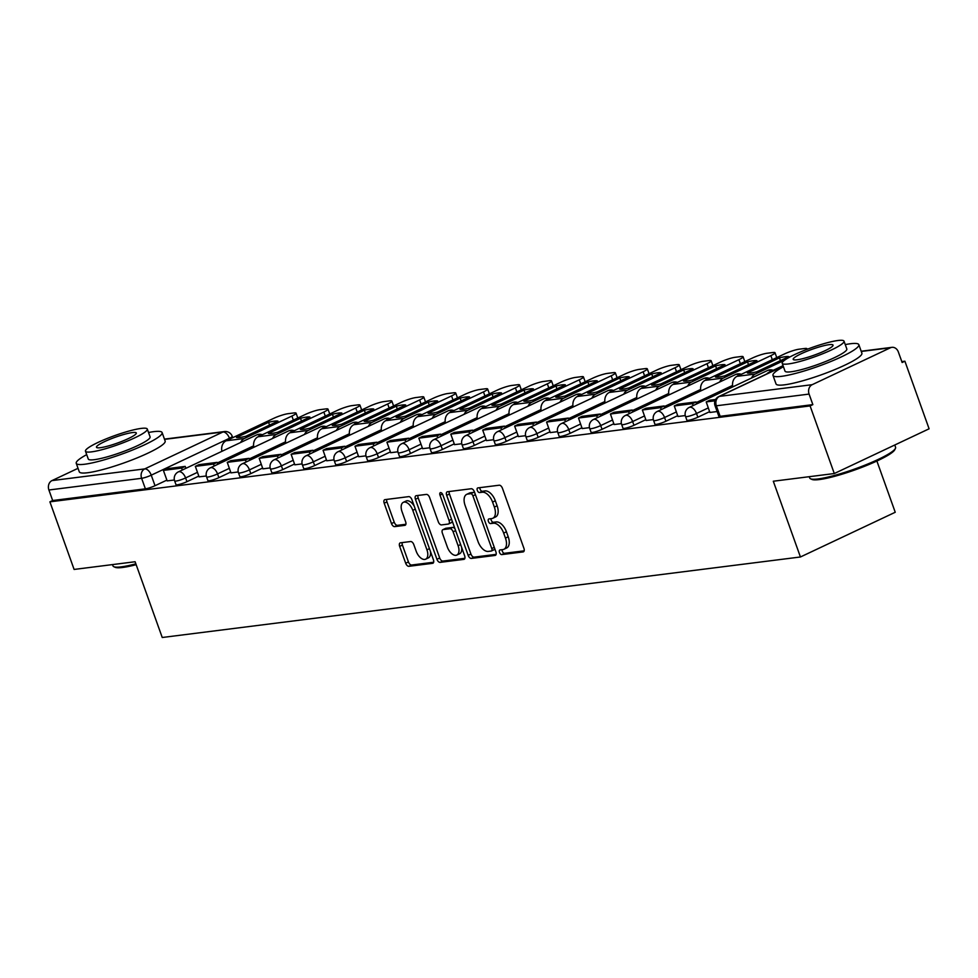 <?xml version="1.0" encoding="UTF-8"?>
<svg xmlns="http://www.w3.org/2000/svg" width="978" height="978" viewBox="0 0 978 978"><rect width="100%" height="100%" fill="white"/><g stroke="black" fill="none" stroke-linecap="round" stroke-linejoin="round"><path stroke-width="1.47" d="M499.514 552.436A2.506 1.369 -115.3 0 0 501.763 554.599L523.108 551.91A3.582 1.956 -115.3 0 0 523.438 551.812A3.582 1.956 -115.3 0 0 523.927 548.316L502.435 488.291A3.582 1.956 -115.3 0 0 499.232 485.21L477.875 487.9A2.506 1.369 -115.3 0 0 477.643 487.973A2.506 1.369 -115.3 0 0 477.313 490.418A2.506 1.369 -115.3 0 0 479.55 492.57L482.313 492.227A11.455 6.259 -115.3 0 1 492.557 502.081L494.355 507.081A11.455 6.259 -115.3 0 1 492.814 518.267A11.455 6.259 -115.3 0 1 491.751 518.572L488.988 518.915A2.506 1.369 -115.3 0 0 488.755 518.988A2.506 1.369 -115.3 0 0 488.413 521.433A2.506 1.369 -115.3 0 0 490.65 523.585L493.413 523.242A11.455 6.259 -115.3 0 1 503.67 533.096L505.455 538.096A11.455 6.259 -115.3 0 1 503.914 549.269A11.455 6.259 -115.3 0 1 502.851 549.587L500.088 549.929A2.506 1.369 -115.3 0 0 499.856 550.003A2.506 1.369 -115.3 0 0 499.514 552.436M502.069 549.685A2.506 1.369 -115.3 0 0 502.276 551.14A2.506 1.369 -115.3 0 0 504.526 553.291L524.159 550.822M479.856 487.655A2.506 1.369 -115.3 0 0 480.076 489.11A2.506 1.369 -115.3 0 0 482.313 491.274L485.076 490.919L482.313 492.227M490.956 518.67A2.506 1.369 -115.3 0 0 491.176 520.125A2.506 1.369 -115.3 0 0 493.413 522.276L496.176 521.934L493.413 523.242M400.467 542.802A3.582 1.956 -115.3 0 0 400.136 542.9A3.582 1.956 -115.3 0 0 399.66 546.396L405.687 563.23A3.582 1.956 -115.3 0 0 408.89 566.311L432.594 563.328A3.582 1.956 -115.3 0 0 432.936 563.23A3.582 1.956 -115.3 0 0 433.413 559.734L411.921 499.709A3.582 1.956 -115.3 0 0 408.718 496.628L385.014 499.624A3.582 1.956 -115.3 0 0 384.672 499.721A3.582 1.956 -115.3 0 0 384.195 503.205L391.481 523.548A3.582 1.956 -115.3 0 0 394.684 526.629L404.831 525.357A3.582 1.956 -115.3 0 0 405.161 525.259A3.582 1.956 -115.3 0 0 405.638 521.763L402.031 511.677A9.584 5.232 -115.3 0 1 403.315 502.337A9.584 5.232 -115.3 0 1 412.777 510.32L426.934 549.832A9.584 5.232 -115.3 0 1 425.638 559.184A9.584 5.232 -115.3 0 1 416.176 551.189L413.816 544.612A3.582 1.956 -115.3 0 0 410.613 541.531L400.467 542.802M812.18 384.684L890.396 347.789A7.298 6.015 82.8 0 1 891.924 347.337A7.298 6.015 82.8 0 1 898.354 351.97L902.132 362.508L904.894 361.2L929.1 428.804L834.295 473.535L773.305 481.225L800.432 556.983L162.238 637.497L135.111 561.739L74.108 569.44L49.902 501.836L810.09 405.919L812.852 404.623L809.087 394.085L716.361 405.784A7.298 1.076 160.3 0 1 715.028 405.638L718.793 416.176A7.298 1.076 160.3 0 0 720.138 416.322L716.361 405.784A7.298 6.015 82.8 0 1 719.453 396.383L812.18 384.684A7.298 6.015 82.8 0 0 809.087 394.085M834.295 473.535L810.09 405.919M468.169 555.345A3.582 1.956 -115.3 0 0 471.372 558.426L495.076 555.443A3.582 1.956 -115.3 0 0 495.418 555.345A3.582 1.956 -115.3 0 0 495.895 551.849L474.403 491.824A3.582 1.956 -115.3 0 0 471.2 488.743L447.496 491.738A3.582 1.956 -115.3 0 0 447.154 491.836A3.582 1.956 -115.3 0 0 446.677 495.333L468.169 555.345L470.931 554.049A3.582 1.956 -115.3 0 0 474.134 557.13L496.139 554.355M463.841 559.379L440.137 562.374A3.582 1.956 -115.3 0 1 436.934 559.294L415.442 499.269A3.582 1.956 -115.3 0 1 415.919 495.773A3.582 1.956 -115.3 0 1 416.249 495.675L426.396 494.403A3.582 1.956 -115.3 0 1 429.599 497.484L438.315 521.824A3.582 1.956 -115.3 0 0 441.518 524.905L448.254 524.061A3.582 1.956 -115.3 0 0 448.584 523.963A3.582 1.956 -115.3 0 0 449.061 520.467L439.99 495.125A2.506 1.369 -115.3 0 1 440.332 492.68A2.506 1.369 -115.3 0 1 442.802 494.77L464.648 555.797A3.582 1.956 -115.3 0 1 464.171 559.282A3.582 1.956 -115.3 0 1 463.841 559.379L464.452 559.086M166.883 480.112L155.013 485.711L151.248 475.174A7.298 1.076 160.3 0 1 141.614 478.303L48.9 490.002A7.298 6.015 -97.2 0 1 51.993 480.589L78.032 468.315M904.894 361.2L901.802 361.591M876.887 461.029L895.237 512.264L800.432 556.983M49.902 501.836L52.665 500.528L48.9 490.002M715.603 399.489L709.808 400.21L706.214 401.909L709.881 412.459L717.131 411.542M696.788 403.865L696.091 401.946L677.876 404.244L674.282 405.943L677.95 416.481L685.272 415.564M646.116 420.467L653.341 419.586M632.925 411.921L632.24 410.002L614.013 412.3L610.431 414L614.098 424.538L621.409 423.621M600.993 415.956L600.309 414.024L582.093 416.322L578.499 418.022L582.167 428.572L589.477 427.643M569.062 419.978L568.377 418.058L550.162 420.357L546.568 422.056L550.235 432.594L557.546 431.677M518.389 436.579L525.614 435.699M486.469 440.613L493.682 439.733M454.538 444.635L461.75 443.755M422.606 448.67L429.831 447.79M390.674 452.692L397.899 451.812M377.484 444.146L376.799 442.227L358.571 444.525L354.99 446.225L358.657 456.763L365.968 455.846M345.552 448.181L344.867 446.261L326.652 448.56L323.058 450.247L326.725 460.797L334.036 459.868M313.62 452.203L312.936 450.283L294.72 452.582L291.126 454.281L294.794 464.819L302.104 463.902M281.688 456.237L281.004 454.318L262.789 456.616L259.194 458.303L262.862 468.853L270.172 467.924M249.757 460.259L249.072 458.34L230.857 460.638L227.263 462.337L230.93 472.875L238.241 471.958M199.096 476.861L206.309 475.98M198.815 476.078L186.945 481.677L185.6 477.936A7.298 1.076 160.3 0 1 178.583 480.516A7.298 1.076 160.3 0 1 174.646 480.919L175.979 484.648A7.298 1.076 -19.7 0 0 179.915 484.244A7.298 1.076 -19.7 0 0 186.945 481.677M230.747 472.056L218.876 477.655L217.532 473.914A7.298 1.076 160.3 0 1 210.514 476.482A7.298 1.076 160.3 0 1 206.578 476.885L207.911 480.626A7.298 1.076 -19.7 0 0 211.847 480.222A7.298 1.076 -19.7 0 0 218.876 477.655M262.666 468.022L250.808 473.621L249.463 469.88A7.298 1.076 160.3 0 1 242.434 472.447A7.298 1.076 160.3 0 1 238.498 472.863L239.842 476.592A7.298 1.076 -19.7 0 0 243.779 476.188A7.298 1.076 -19.7 0 0 250.808 473.621M294.598 463.988L282.728 469.587L281.395 465.858A7.298 1.076 160.3 0 1 274.366 468.425A7.298 1.076 160.3 0 1 270.429 468.829L271.774 472.57A7.298 1.076 -19.7 0 0 275.71 472.166A7.298 1.076 -19.7 0 0 282.728 469.587M326.53 459.966L314.659 465.565L313.327 461.824A7.298 1.076 160.3 0 1 306.297 464.391A7.298 1.076 160.3 0 1 302.361 464.807L303.706 468.535A7.298 1.076 -19.7 0 0 307.642 468.132A7.298 1.076 -19.7 0 0 314.659 465.565M358.461 455.931L346.591 461.53L345.258 457.802A7.298 1.076 160.3 0 1 338.229 460.369A7.298 1.076 160.3 0 1 334.293 460.772L335.625 464.513A7.298 1.076 -19.7 0 0 339.574 464.11A7.298 1.076 -19.7 0 0 346.591 461.53M390.393 451.909L378.523 457.508L377.19 453.768A7.298 1.076 160.3 0 1 370.161 456.335A7.298 1.076 160.3 0 1 366.224 456.75L367.557 460.479A7.298 1.076 -19.7 0 0 371.493 460.076A7.298 1.076 -19.7 0 0 378.523 457.508M422.325 447.875L410.454 453.474L409.122 449.746A7.298 1.076 160.3 0 1 402.092 452.313A7.298 1.076 160.3 0 1 398.156 452.716L399.489 456.457A7.298 1.076 -19.7 0 0 403.425 456.054A7.298 1.076 -19.7 0 0 410.454 453.474M454.257 443.853L442.386 449.452L441.041 445.711A7.298 1.076 160.3 0 1 434.024 448.279A7.298 1.076 160.3 0 1 430.088 448.694L431.42 452.423A7.298 1.076 -19.7 0 0 435.357 452.019A7.298 1.076 -19.7 0 0 442.386 449.452M486.188 439.819L474.318 445.418L472.973 441.689A7.298 1.076 160.3 0 1 465.956 444.256A7.298 1.076 160.3 0 1 462.019 444.66L463.352 448.401A7.298 1.076 -19.7 0 0 467.288 447.985A7.298 1.076 -19.7 0 0 474.318 445.418M518.108 435.797L506.249 441.396L504.905 437.655A7.298 1.076 160.3 0 1 497.875 440.222A7.298 1.076 160.3 0 1 493.939 440.638L495.284 444.367A7.298 1.076 -19.7 0 0 499.22 443.963A7.298 1.076 -19.7 0 0 506.249 441.396M550.039 431.763L538.181 437.362L536.836 433.633A7.298 1.076 160.3 0 1 529.807 436.2A7.298 1.076 160.3 0 1 525.871 436.604L527.215 440.344A7.298 1.076 -19.7 0 0 531.152 439.929A7.298 1.076 -19.7 0 0 538.181 437.362M581.971 427.741L570.101 433.34L568.768 429.599A7.298 1.076 160.3 0 1 561.739 432.166A7.298 1.076 160.3 0 1 557.802 432.569L559.147 436.31A7.298 1.076 -19.7 0 0 563.083 435.907A7.298 1.076 -19.7 0 0 570.101 433.34M613.903 423.706L602.032 429.305L600.7 425.577A7.298 1.076 160.3 0 1 593.67 428.144A7.298 1.076 160.3 0 1 589.734 428.547L591.079 432.288A7.298 1.076 -19.7 0 0 595.015 431.873A7.298 1.076 -19.7 0 0 602.032 429.305M645.835 419.684L633.964 425.283L632.632 421.542A7.298 1.076 160.3 0 1 625.602 424.11A7.298 1.076 160.3 0 1 621.666 424.513L622.998 428.254A7.298 1.076 -19.7 0 0 626.935 427.851A7.298 1.076 -19.7 0 0 633.964 425.283M677.766 415.65L665.896 421.249L664.563 417.508A7.298 1.076 160.3 0 1 657.534 420.088A7.298 1.076 160.3 0 1 653.597 420.491L654.93 424.232A7.298 1.076 -19.7 0 0 658.866 423.816A7.298 1.076 -19.7 0 0 665.896 421.249M709.698 411.628L697.827 417.227L696.483 413.486A7.298 1.076 160.3 0 1 689.466 416.053A7.298 1.076 160.3 0 1 685.529 416.457L686.862 420.198A7.298 1.076 -19.7 0 0 690.798 419.794A7.298 1.076 -19.7 0 0 697.827 417.227M167.165 480.895L174.377 480.015M52.665 500.528L145.392 488.829A7.298 1.076 -19.7 0 0 155.013 485.711M812.852 404.623L720.138 416.322M503.914 549.269L506.677 547.973A11.455 6.259 -115.3 0 0 508.218 536.8L505.455 538.096M496.176 521.934A11.455 6.259 -115.3 0 1 506.433 531.787L508.218 536.8M492.814 518.267L495.577 516.959A11.455 6.259 -115.3 0 0 497.117 505.785L494.355 507.081M485.076 490.919A11.455 6.259 -115.3 0 1 495.333 500.785L497.117 505.785M449.208 491.518A3.582 1.956 -115.3 0 0 449.44 494.024L470.931 554.049M491.2 551.054A2.506 1.369 -115.3 0 0 491.433 550.981A2.506 1.369 -115.3 0 0 491.763 548.536L472.9 495.846A2.506 1.369 -115.3 0 0 470.662 493.694L467.753 494.061A11.455 6.259 -115.3 0 0 466.677 494.367A11.455 6.259 -115.3 0 0 465.137 505.54L478.034 541.555A11.455 6.259 -115.3 0 0 488.279 551.421L491.2 551.054M491.628 550.846L493.963 549.746A2.506 1.369 -115.3 0 0 494.196 549.685A2.506 1.369 -115.3 0 0 494.758 548.67M474.892 493.193A2.506 1.369 -115.3 0 0 473.425 492.386L470.662 493.694M466.677 494.367L469.44 493.071A11.455 6.259 -115.3 0 1 470.516 492.753L473.425 492.386M464.892 558.291L442.9 561.066L440.137 562.374M417.961 495.467A3.582 1.956 -115.3 0 0 418.205 497.961L439.697 557.986A3.582 1.956 -115.3 0 0 442.9 561.066M451.017 522.753A3.582 1.956 -115.3 0 0 451.347 522.655A3.582 1.956 -115.3 0 0 452.154 520.895M447.362 547.081A9.584 5.232 -115.3 0 0 456.824 555.064A9.584 5.232 -115.3 0 0 458.107 545.724L453.12 531.812A3.582 1.956 -115.3 0 0 449.917 528.719L443.193 529.575A3.582 1.956 -115.3 0 0 442.863 529.673A3.582 1.956 -115.3 0 0 442.374 533.157L447.362 547.081M456.824 555.064L459.587 553.768A9.584 5.232 -115.3 0 0 461.604 547.289M455.002 528.841A3.582 1.956 -115.3 0 0 452.68 527.423L449.917 528.719M445.332 528.56A3.582 1.956 -115.3 0 1 445.626 528.364A3.582 1.956 -115.3 0 1 445.956 528.267L452.68 527.423M425.638 559.184L428.401 557.876A9.584 5.232 -115.3 0 0 430.43 551.396M414.244 506.213A9.584 5.232 -115.3 0 0 406.078 501.029L403.315 502.337M386.713 499.403A3.582 1.956 -115.3 0 0 386.958 501.91L394.244 522.252A3.582 1.956 -115.3 0 0 397.447 525.333L405.882 524.269M402.178 542.594A3.582 1.956 -115.3 0 0 402.423 545.088L408.449 561.934A3.582 1.956 -115.3 0 0 411.652 565.015L433.645 562.24M706.214 401.909L714.991 400.797M783.048 365.662L768.952 372.312A9.12 7.518 82.8 0 0 766.776 373.938M750.835 372.973A22.616 3.325 -19.7 0 0 756.764 371.799L788.867 356.652A22.616 3.325 160.3 0 0 779.454 357.85L747.351 372.985A22.616 3.325 -19.7 0 0 750.835 372.973M674.282 405.943L692.497 403.645L693.194 405.564M696.091 401.946L692.497 403.645M806.275 349.635A10.941 1.614 -19.7 0 0 806.948 348.694A10.941 1.614 -19.7 0 0 804.931 348.474L799.002 349.219A10.941 1.614 -19.7 0 0 784.564 353.914L737.021 376.334A9.12 7.518 82.8 0 0 732.803 386.872M784.649 360.161L755.248 374.036A9.12 7.518 82.8 0 0 751.556 378.021M780.444 360.625L779.454 357.85M718.903 377.007A22.616 3.325 -19.7 0 0 724.832 375.833L756.935 360.686A22.616 3.325 160.3 0 0 747.522 361.872L715.419 377.019A22.616 3.325 -19.7 0 0 718.903 377.007M664.857 407.887L664.16 405.968L645.945 408.266L642.35 409.965L660.578 407.667L661.262 409.586M642.35 409.965L646.128 420.503M664.16 405.968L660.578 407.667M772.302 359.696L770.847 355.637A10.941 1.614 -19.7 0 0 775.016 352.728A10.941 1.614 -19.7 0 0 772.999 352.508L767.07 353.254A10.941 1.614 -19.7 0 0 752.632 357.936L705.101 380.369A9.12 7.518 82.8 0 0 700.871 390.907M770.847 355.637L723.317 378.07A9.12 7.518 82.8 0 0 719.625 382.056M775.016 352.728L776.593 357.141A10.941 1.614 160.3 0 1 776.177 357.875M748.525 364.66L747.522 361.872M686.972 381.029A22.616 3.325 -19.7 0 0 692.901 379.855L725.004 364.708A22.616 3.325 160.3 0 0 715.59 365.906L683.488 381.041A22.616 3.325 -19.7 0 0 686.972 381.029M610.431 414L628.646 411.701L629.331 413.621M632.24 410.002L628.646 411.701M740.37 363.73L738.928 359.672A10.941 1.614 -19.7 0 0 743.084 356.75A10.941 1.614 -19.7 0 0 741.067 356.53L735.138 357.288A10.941 1.614 -19.7 0 0 720.7 361.97L673.17 384.391A9.12 7.518 82.8 0 0 668.94 394.929M738.928 359.672L691.385 382.092A9.12 7.518 82.8 0 0 687.693 386.078M743.084 356.75L744.661 361.175A10.941 1.614 160.3 0 1 744.246 361.897M716.593 368.682L715.59 365.906M655.04 385.063A22.616 3.325 -19.7 0 0 660.969 383.889L693.072 368.743A22.616 3.325 160.3 0 0 683.659 369.928L651.556 385.075A22.616 3.325 -19.7 0 0 655.04 385.063M578.499 418.022L596.714 415.723L597.399 417.643M600.309 414.024L596.714 415.723M708.439 367.752L706.996 363.694A10.941 1.614 -19.7 0 0 711.153 360.784A10.941 1.614 -19.7 0 0 709.148 360.564L703.206 361.31A10.941 1.614 -19.7 0 0 688.781 365.992L641.238 388.425A9.12 7.518 82.8 0 0 637.008 398.963M706.996 363.694L659.453 386.127A9.12 7.518 82.8 0 0 655.761 390.112M711.153 360.784L712.742 365.197A10.941 1.614 160.3 0 1 712.314 365.931M684.661 372.716L683.659 369.928M623.108 389.085A22.616 3.325 -19.7 0 0 629.037 387.911L661.152 372.777A22.616 3.325 160.3 0 0 651.727 373.963L619.624 389.11A22.616 3.325 -19.7 0 0 623.108 389.085M546.568 422.056L564.783 419.758L565.467 421.677M568.377 418.058L564.783 419.758M676.519 371.787L675.065 367.728A10.941 1.614 -19.7 0 0 679.221 364.818A10.941 1.614 -19.7 0 0 677.216 364.586L671.275 365.344A10.941 1.614 -19.7 0 0 656.849 370.026L609.306 392.447A9.12 7.518 82.8 0 0 605.076 402.985M675.065 367.728L627.521 390.149A9.12 7.518 82.8 0 0 623.83 394.134M679.221 364.818L680.81 369.232A10.941 1.614 160.3 0 1 680.382 369.953M652.729 376.738L651.727 373.963M895.445 448.376L894.772 449.746A44.511 6.54 160.3 0 1 864.222 466.433A44.511 6.54 160.3 0 1 819.295 479.575A44.511 6.54 160.3 0 1 811.911 479.416L810.53 478.78A45.599 6.699 -19.7 0 0 818.097 478.939A45.599 6.699 -19.7 0 0 864.136 465.479A45.599 6.699 -19.7 0 0 895.445 448.376A45.599 6.699 -19.7 0 0 895.579 447.276L894.772 445.002M809.246 476.689L809.723 478.022A45.599 6.699 -19.7 0 0 810.53 478.78M783.439 366.738A45.599 6.699 -19.7 0 0 772.987 375.418A45.599 6.699 -19.7 0 0 781.361 376.347A45.599 6.699 -19.7 0 0 830.456 361.652A45.599 6.699 -19.7 0 0 858.843 344.672A45.599 6.699 -19.7 0 0 850.469 343.743A45.599 6.699 -19.7 0 0 845.261 344.598M772.987 375.418L776.019 383.914A45.599 6.699 -19.7 0 0 784.405 384.843A45.599 6.699 -19.7 0 0 833.488 370.149A45.599 6.699 -19.7 0 0 861.887 353.168L858.843 344.672M844.026 341.163L846.826 348.975A32.836 4.829 160.3 0 1 826.386 361.2A32.836 4.829 160.3 0 1 791.043 371.787A32.836 4.829 160.3 0 1 785.004 371.114L782.204 363.303A32.836 4.829 -19.7 0 0 788.244 363.963A32.836 4.829 -19.7 0 0 823.586 353.388A32.836 4.829 -19.7 0 0 844.026 341.163A32.836 4.829 -19.7 0 0 837.987 340.503A32.836 4.829 -19.7 0 0 802.645 351.078A32.836 4.829 -19.7 0 0 782.204 363.303M797.082 359.794A21.161 3.105 -19.7 0 0 819.857 352.985A21.161 3.105 -19.7 0 0 833.036 345.1A21.161 3.105 -19.7 0 0 829.148 344.672A21.161 3.105 -19.7 0 0 806.373 351.481A21.161 3.105 -19.7 0 0 793.195 359.366A21.161 3.105 -19.7 0 0 797.082 359.794M136.162 564.685A44.511 6.54 160.3 0 1 122.556 567.472A44.511 6.54 160.3 0 1 115.172 567.313L113.79 566.69A45.599 6.699 -19.7 0 0 121.37 566.849A45.599 6.699 -19.7 0 0 135.856 563.841M112.507 564.599L112.983 565.92A45.599 6.699 -19.7 0 0 113.79 566.69M86.7 454.636A45.599 6.699 -19.7 0 0 76.247 463.327A45.599 6.699 -19.7 0 0 84.634 464.244A45.599 6.699 -19.7 0 0 133.717 449.562A45.599 6.699 -19.7 0 0 162.116 432.582A45.599 6.699 -19.7 0 0 153.729 431.653A45.599 6.699 -19.7 0 0 148.522 432.508M76.247 463.327L79.291 471.812A45.599 6.699 -19.7 0 0 87.678 472.741A45.599 6.699 -19.7 0 0 136.761 458.046A45.599 6.699 -19.7 0 0 165.148 441.066L162.116 432.582M147.299 429.073L150.086 436.885A32.836 4.829 160.3 0 1 129.646 449.11A32.836 4.829 160.3 0 1 94.304 459.684A32.836 4.829 160.3 0 1 88.264 459.012L85.477 451.2A32.836 4.829 -19.7 0 0 91.504 451.873A32.836 4.829 -19.7 0 0 126.847 441.298A32.836 4.829 -19.7 0 0 147.299 429.073A32.836 4.829 -19.7 0 0 141.26 428.401A32.836 4.829 -19.7 0 0 105.917 438.975A32.836 4.829 -19.7 0 0 85.477 451.2M100.355 447.704A21.161 3.105 -19.7 0 0 123.13 440.882A21.161 3.105 -19.7 0 0 136.309 433.009A21.161 3.105 -19.7 0 0 132.409 432.569A21.161 3.105 -19.7 0 0 109.634 439.391A21.161 3.105 -19.7 0 0 96.467 447.264A21.161 3.105 -19.7 0 0 100.355 447.704M591.177 393.119A22.616 3.325 -19.7 0 0 597.118 391.946L629.221 376.799A22.616 3.325 160.3 0 0 619.795 377.985L587.692 393.132A22.616 3.325 -19.7 0 0 591.177 393.119M537.13 424.012L536.445 422.08L518.23 424.379L514.636 426.078L532.851 423.78L533.536 425.699M514.636 426.078L518.401 436.616M536.445 422.08L532.851 423.78M644.588 375.809L643.133 371.75A10.941 1.614 -19.7 0 0 647.289 368.84A10.941 1.614 -19.7 0 0 645.284 368.62L639.343 369.366A10.941 1.614 -19.7 0 0 624.918 374.048L577.375 396.481A9.12 7.518 82.8 0 0 573.145 407.019M643.133 371.75L595.59 394.183A9.12 7.518 82.8 0 0 591.898 398.168M647.289 368.84L648.879 373.254A10.941 1.614 160.3 0 1 648.451 373.987M620.798 380.772L619.795 377.985M559.257 397.141A22.616 3.325 -19.7 0 0 565.186 395.968L597.289 380.833A22.616 3.325 160.3 0 0 587.876 382.019L555.773 397.166A22.616 3.325 -19.7 0 0 559.257 397.141M505.198 428.034L504.514 426.115L486.298 428.413L482.704 430.112L500.919 427.814L501.604 429.733M482.704 430.112L486.469 440.638M504.514 426.115L500.919 427.814M612.656 379.843L611.201 375.784A10.941 1.614 -19.7 0 0 615.37 372.875A10.941 1.614 -19.7 0 0 613.353 372.642L607.411 373.4A10.941 1.614 -19.7 0 0 592.986 378.083L545.443 400.515A9.12 7.518 82.8 0 0 541.225 411.041M611.201 375.784L563.658 398.217A9.12 7.518 82.8 0 0 559.978 402.19M615.37 372.875L616.947 377.288A10.941 1.614 160.3 0 1 616.531 378.009M588.866 384.794L587.876 382.019M527.325 401.176A22.616 3.325 -19.7 0 0 533.255 400.002L565.357 384.855A22.616 3.325 160.3 0 0 555.944 386.041L523.841 401.188A22.616 3.325 -19.7 0 0 527.325 401.176M473.266 432.068L472.582 430.149L454.367 432.447L450.772 434.134L468.988 431.836L469.672 433.755M450.772 434.134L454.55 444.672M472.582 430.149L468.988 431.836M580.724 383.865L579.269 379.819A10.941 1.614 -19.7 0 0 583.438 376.897A10.941 1.614 -19.7 0 0 581.421 376.677L575.492 377.422A10.941 1.614 -19.7 0 0 561.054 382.117L513.511 404.537A9.12 7.518 82.8 0 0 509.293 415.075M579.269 379.819L531.726 402.239A9.12 7.518 82.8 0 0 528.047 406.225M583.438 376.897L585.015 381.31A10.941 1.614 160.3 0 1 584.599 382.043M556.934 388.828L555.944 386.041M495.394 405.198A22.616 3.325 -19.7 0 0 501.323 404.024L533.426 388.889A22.616 3.325 160.3 0 0 524.012 390.075L491.91 405.222A22.616 3.325 -19.7 0 0 495.394 405.198M441.347 436.09L440.65 434.171L422.435 436.469L418.841 438.168L437.056 435.87L437.753 437.789M418.841 438.168L422.618 448.694M440.65 434.171L437.056 435.87M548.792 387.899L547.338 383.841A10.941 1.614 -19.7 0 0 551.506 380.931A10.941 1.614 -19.7 0 0 549.489 380.699L543.56 381.457A10.941 1.614 -19.7 0 0 529.122 386.139L481.579 408.572A9.12 7.518 82.8 0 0 477.362 419.097M547.338 383.841L499.807 406.273A9.12 7.518 82.8 0 0 496.115 410.259M551.506 380.931L553.083 385.344A10.941 1.614 160.3 0 1 552.668 386.065M525.003 392.863L524.012 390.075M463.462 409.232A22.616 3.325 -19.7 0 0 469.391 408.058L501.494 392.911A22.616 3.325 160.3 0 0 492.081 394.097L459.978 409.244A22.616 3.325 -19.7 0 0 463.462 409.232M409.415 440.124L408.718 438.205L390.503 440.503L386.909 442.19L405.124 439.892L405.821 441.811M386.909 442.19L390.687 452.728M408.718 438.205L405.124 439.892M516.861 391.921L515.406 387.875A10.941 1.614 -19.7 0 0 519.575 384.953A10.941 1.614 -19.7 0 0 517.558 384.733L511.628 385.479A10.941 1.614 -19.7 0 0 497.191 390.173L449.66 412.594A9.12 7.518 82.8 0 0 445.43 423.132M515.406 387.875L467.875 410.295A9.12 7.518 82.8 0 0 464.183 414.281M519.575 384.953L521.152 389.366A10.941 1.614 160.3 0 1 520.736 390.1M493.071 396.885L492.081 394.097M431.53 413.254A22.616 3.325 -19.7 0 0 437.459 412.093L469.562 396.946A22.616 3.325 160.3 0 0 460.149 398.132L428.046 413.278A22.616 3.325 -19.7 0 0 431.53 413.254M354.99 446.225L373.205 443.926L373.889 445.846M376.799 442.227L373.205 443.926M484.929 395.956L483.474 391.897A10.941 1.614 -19.7 0 0 487.643 388.987A10.941 1.614 -19.7 0 0 485.626 388.767L479.697 389.513A10.941 1.614 -19.7 0 0 465.259 394.195L417.728 416.628A9.12 7.518 82.8 0 0 413.498 427.154M483.474 391.897L435.943 414.33A9.12 7.518 82.8 0 0 432.252 418.315M487.643 388.987L489.22 393.4A10.941 1.614 160.3 0 1 488.804 394.122M461.151 400.919L460.149 398.132M399.599 417.288A22.616 3.325 -19.7 0 0 405.528 416.115L437.631 400.968A22.616 3.325 160.3 0 0 428.217 402.154L396.114 417.3A22.616 3.325 -19.7 0 0 399.599 417.288M323.058 450.247L341.273 447.948L341.958 449.868M344.867 446.261L341.273 447.948M452.997 399.978L451.555 395.931A10.941 1.614 -19.7 0 0 455.711 393.009A10.941 1.614 -19.7 0 0 453.706 392.789L447.765 393.535A10.941 1.614 -19.7 0 0 433.34 398.229L385.797 420.65A9.12 7.518 82.8 0 0 381.567 431.188M451.555 395.931L404.012 418.352A9.12 7.518 82.8 0 0 400.32 422.337M455.711 393.009L457.301 397.435A10.941 1.614 160.3 0 1 456.873 398.156M429.22 404.941L428.217 402.154M367.667 421.31A22.616 3.325 -19.7 0 0 373.596 420.149L405.699 405.002A22.616 3.325 160.3 0 0 396.286 406.188L364.183 421.335A22.616 3.325 -19.7 0 0 367.667 421.31M291.126 454.281L309.341 451.983L310.026 453.902M312.936 450.283L309.341 451.983M421.066 404.012L419.623 399.953A10.941 1.614 -19.7 0 0 423.78 397.044A10.941 1.614 -19.7 0 0 421.775 396.824L415.833 397.569A10.941 1.614 -19.7 0 0 401.408 402.251L353.865 424.684A9.12 7.518 82.8 0 0 349.635 435.21M419.623 399.953L372.08 422.386A9.12 7.518 82.8 0 0 368.388 426.371M423.78 397.044L425.369 401.457A10.941 1.614 160.3 0 1 424.941 402.178M397.288 408.975L396.286 406.188M335.735 425.344A22.616 3.325 -19.7 0 0 341.677 424.171L373.779 409.024A22.616 3.325 160.3 0 0 364.354 410.21L332.251 425.357A22.616 3.325 -19.7 0 0 335.735 425.344M259.194 458.303L277.41 456.005L278.094 457.924M281.004 454.318L277.41 456.005M389.146 408.034L387.691 403.987A10.941 1.614 -19.7 0 0 391.848 401.066A10.941 1.614 -19.7 0 0 389.843 400.846L383.902 401.591A10.941 1.614 -19.7 0 0 369.476 406.286L321.933 428.706A9.12 7.518 82.8 0 0 317.703 439.244M387.691 403.987L340.148 426.408A9.12 7.518 82.8 0 0 336.456 430.393M391.848 401.066L393.437 405.491A10.941 1.614 160.3 0 1 393.009 406.212M365.356 412.997L364.354 410.21M303.816 429.366A22.616 3.325 -19.7 0 0 309.745 428.205L341.848 413.058A22.616 3.325 160.3 0 0 332.434 414.244L300.332 429.391A22.616 3.325 -19.7 0 0 303.816 429.366M227.263 462.337L245.478 460.039L246.163 461.958M249.072 458.34L245.478 460.039M357.214 412.068L355.76 408.009A10.941 1.614 -19.7 0 0 359.928 405.1A10.941 1.614 -19.7 0 0 357.911 404.88L351.97 405.625A10.941 1.614 -19.7 0 0 337.544 410.308L290.001 432.741A9.12 7.518 82.8 0 0 285.772 443.266M355.76 408.009L308.217 430.442A9.12 7.518 82.8 0 0 304.537 434.428M359.928 405.1L361.505 409.513A10.941 1.614 160.3 0 1 361.09 410.234M333.425 417.031L332.434 414.244M271.884 433.401A22.616 3.325 -19.7 0 0 277.813 432.227L309.916 417.08A22.616 3.325 160.3 0 0 300.503 418.278L268.4 433.413A22.616 3.325 -19.7 0 0 271.884 433.401M217.825 464.293L217.14 462.374L198.925 464.672L195.331 466.359L213.546 464.061L214.231 465.993M195.331 466.359L199.109 476.897M217.14 462.374L213.546 464.061M325.283 416.09L323.828 412.044A10.941 1.614 -19.7 0 0 327.997 409.122A10.941 1.614 -19.7 0 0 325.98 408.902L320.05 409.648A10.941 1.614 -19.7 0 0 305.613 414.342L258.07 436.763A9.12 7.518 82.8 0 0 253.852 447.301M323.828 412.044L276.285 434.464A9.12 7.518 82.8 0 0 272.605 438.45M327.997 409.122L329.574 413.547A10.941 1.614 160.3 0 1 329.158 414.269M301.493 421.053L300.503 418.278M239.952 437.423A22.616 3.325 -19.7 0 0 245.881 436.261L277.984 421.115A22.616 3.325 160.3 0 0 268.571 422.3L236.468 437.447A22.616 3.325 -19.7 0 0 239.952 437.423M185.906 468.315L185.209 466.396L166.993 468.694L163.399 470.394L181.615 468.095L182.311 470.015M163.399 470.394L167.177 480.919M185.209 466.396L181.615 468.095M293.351 420.124L291.896 416.066A10.941 1.614 -19.7 0 0 296.065 413.156A10.941 1.614 -19.7 0 0 294.048 412.936L288.119 413.682A10.941 1.614 -19.7 0 0 273.681 418.364L226.138 440.797A9.12 7.518 82.8 0 0 221.92 451.323M291.896 416.066L244.366 438.499A9.12 7.518 82.8 0 0 240.674 442.484M296.065 413.156L297.642 417.569A10.941 1.614 160.3 0 1 297.226 418.291M269.561 425.088L268.571 422.3M504.526 553.291L501.763 554.599M482.313 491.274L479.55 492.57M493.413 522.276L490.65 523.585M229.757 439.098L229.463 438.278L151.248 475.174A7.298 3.985 64.7 0 0 144.72 468.902L222.935 431.995L164.536 439.366M51.993 480.589L144.72 468.902A7.298 6.015 82.8 0 0 141.614 478.303L145.392 488.829M783.268 366.285L719.453 396.383A7.298 3.985 -115.3 0 0 718.781 396.579A7.298 7.298 0 0 0 715.028 405.638M890.396 347.789L861.276 351.457M253.62 445.858L217.348 462.961M197.47 472.337L185.6 477.936A7.298 3.985 64.7 0 0 179.084 471.665A7.298 3.985 64.7 0 0 178.399 471.861A7.298 7.298 0 0 0 174.646 480.919M285.539 441.824L249.28 458.939M229.402 468.315L217.532 473.914A7.298 3.985 64.7 0 0 211.003 467.631A7.298 3.985 64.7 0 0 210.331 467.826A7.298 7.298 0 0 0 206.578 476.885M317.471 437.802L281.212 454.904M261.334 464.281L249.463 469.88A7.298 3.985 64.7 0 0 242.935 463.609A7.298 3.985 64.7 0 0 242.263 463.804A7.298 7.298 0 0 0 238.498 472.863M349.403 433.767L313.143 450.882M293.266 460.259L281.395 465.858A7.298 3.985 64.7 0 0 274.867 459.574A7.298 3.985 64.7 0 0 274.195 459.77A7.298 7.298 0 0 0 270.429 468.829M381.334 429.745L345.075 446.848M325.197 456.225L313.327 461.824A7.298 3.985 64.7 0 0 306.799 455.552A7.298 3.985 64.7 0 0 306.114 455.748A7.298 7.298 0 0 0 302.361 464.807M413.266 425.711L377.007 442.826M357.129 452.203L345.258 457.802A7.298 3.985 64.7 0 0 338.73 451.518A7.298 3.985 64.7 0 0 338.046 451.714A7.298 7.298 0 0 0 334.293 460.772M445.198 421.689L408.938 438.792M389.048 448.168L377.19 453.768A7.298 3.985 64.7 0 0 370.662 447.496A7.298 3.985 64.7 0 0 369.977 447.692A7.298 7.298 0 0 0 366.224 456.75M477.13 417.655L440.87 434.758M420.98 444.146L409.122 449.746A7.298 3.985 64.7 0 0 402.594 443.462A7.298 3.985 64.7 0 0 401.909 443.657A7.298 7.298 0 0 0 398.156 452.716M509.061 413.633L472.802 430.736M452.912 440.112L441.041 445.711A7.298 3.985 64.7 0 0 434.525 439.44A7.298 3.985 64.7 0 0 433.841 439.635A7.298 7.298 0 0 0 430.088 448.694M540.981 409.599L504.721 426.701M484.844 436.09L472.973 441.689A7.298 3.985 64.7 0 0 466.445 435.406A7.298 3.985 64.7 0 0 465.772 435.601A7.298 7.298 0 0 0 462.019 444.66M572.912 405.577L536.653 422.679M516.775 432.056L504.905 437.655A7.298 3.985 64.7 0 0 498.377 431.384A7.298 3.985 64.7 0 0 497.704 431.579A7.298 7.298 0 0 0 493.939 440.638M604.844 401.542L568.585 418.645M548.707 428.034L536.836 433.633A7.298 3.985 64.7 0 0 530.308 427.349A7.298 3.985 64.7 0 0 529.636 427.545A7.298 7.298 0 0 0 525.871 436.604M636.776 397.52L600.516 414.623M580.639 424L568.768 429.599A7.298 3.985 64.7 0 0 562.24 423.315A7.298 3.985 64.7 0 0 561.555 423.523A7.298 7.298 0 0 0 557.802 432.569M668.707 393.486L632.448 410.589M612.57 419.978L600.7 425.577A7.298 3.985 64.7 0 0 594.172 419.293A7.298 3.985 64.7 0 0 593.487 419.489A7.298 7.298 0 0 0 589.734 428.547M700.639 389.464L664.38 406.567M644.49 415.943L632.632 421.542A7.298 3.985 64.7 0 0 626.103 415.259A7.298 3.985 64.7 0 0 625.419 415.454A7.298 7.298 0 0 0 621.666 424.513M732.571 385.43L696.312 402.533M676.421 411.909L664.563 417.508A7.298 3.985 64.7 0 0 658.035 411.237A7.298 3.985 64.7 0 0 657.35 411.432A7.298 7.298 0 0 0 653.597 420.491M708.353 407.887L696.483 413.486A7.298 3.985 64.7 0 0 689.967 407.203A7.298 3.985 64.7 0 0 689.282 407.398A7.298 7.298 0 0 0 685.529 416.457M689.282 407.398L767.498 370.503A7.298 3.985 64.7 0 1 768.182 370.307A7.298 3.985 -115.3 0 1 771.067 371.31M657.35 411.432L735.566 374.525A7.298 3.985 64.7 0 1 736.251 374.329A7.298 3.985 -115.3 0 1 739.136 375.344M625.419 415.454L703.634 378.559A7.298 3.985 64.7 0 1 704.319 378.364A7.298 3.985 -115.3 0 1 707.204 379.366M593.487 419.489L671.715 382.594A7.298 3.985 64.7 0 1 672.387 382.398A7.298 3.985 -115.3 0 1 675.272 383.4M561.555 423.523L639.783 386.616A7.298 3.985 64.7 0 1 640.456 386.42A7.298 3.985 -115.3 0 1 643.353 387.422M529.636 427.545L607.851 390.65A7.298 3.985 64.7 0 1 608.524 390.454A7.298 3.985 -115.3 0 1 611.421 391.457M497.704 431.579L575.92 394.672A7.298 3.985 64.7 0 1 576.604 394.476A7.298 3.985 -115.3 0 1 579.489 395.491M465.772 435.601L543.988 398.706A7.298 3.985 64.7 0 1 544.673 398.511A7.298 3.985 -115.3 0 1 547.558 399.513M433.841 439.635L512.056 402.728A7.298 3.985 64.7 0 1 512.741 402.533A7.298 3.985 -115.3 0 1 515.626 403.547M401.909 443.657L480.125 406.762A7.298 3.985 64.7 0 1 480.809 406.567A7.298 3.985 -115.3 0 1 483.694 407.569M369.977 447.692L448.193 410.784A7.298 3.985 64.7 0 1 448.878 410.589A7.298 3.985 -115.3 0 1 451.763 411.604M338.046 451.714L416.273 414.819A7.298 3.985 64.7 0 1 416.946 414.623A7.298 3.985 -115.3 0 1 419.831 415.626M306.114 455.748L384.342 418.841A7.298 3.985 64.7 0 1 385.014 418.645A7.298 3.985 -115.3 0 1 387.911 419.66M274.195 459.77L352.41 422.875A7.298 3.985 64.7 0 1 353.082 422.679A7.298 3.985 -115.3 0 1 355.98 423.682M242.263 463.804L320.478 426.897A7.298 3.985 64.7 0 1 321.163 426.701A7.298 3.985 -115.3 0 1 324.048 427.716M210.331 467.826L288.547 430.931A7.298 3.985 64.7 0 1 289.231 430.736A7.298 3.985 -115.3 0 1 292.116 431.738M178.399 471.861L256.615 434.953A7.298 3.985 64.7 0 1 257.3 434.758A7.298 3.985 -115.3 0 1 260.185 435.772M232.727 437.692L232.238 436.335A7.298 1.076 160.3 0 1 229.463 438.278A7.298 3.985 64.7 0 0 222.935 431.995A7.298 6.015 -97.2 0 1 224.451 431.555L164.451 439.122M506.433 531.787L503.67 533.096M495.333 500.785L492.557 502.081M523.731 551.616L523.108 551.91M449.44 494.024L446.677 495.333M495.699 555.149L495.076 555.443M474.134 557.13L471.372 558.426M494.281 547.35L491.763 548.536M475.418 494.66L472.9 495.846M470.516 492.753L467.753 494.061M439.697 557.986L436.934 559.294M418.205 497.961L415.442 499.269M451.579 519.281L449.061 520.467M442.423 493.976L439.99 495.125M460.626 544.538L458.107 545.724M455.638 530.614L453.12 531.812M445.956 528.267L443.193 529.575M429.44 548.646L426.934 549.832M415.295 509.135L412.777 510.32M405.442 525.064L404.831 525.357M397.447 525.333L394.684 526.629M394.244 522.252L391.481 523.548M386.958 501.91L384.195 503.205M433.217 563.035L432.594 563.328M411.652 565.015L408.89 566.311M408.449 561.934L405.687 563.23M402.423 545.088L399.66 546.396M768.952 372.312L770.688 372.092M737.021 376.334L755.248 374.036M705.101 380.369L723.317 378.07M673.17 384.391L691.385 382.092M641.238 388.425L659.453 386.127M609.306 392.447L627.521 390.149M577.375 396.481L595.59 394.183M545.443 400.515L563.658 398.217M513.511 404.537L531.726 402.239M481.579 408.572L499.807 406.273M449.66 412.594L467.875 410.295M417.728 416.628L435.943 414.33M385.797 420.65L404.012 418.352M353.865 424.684L372.08 422.386M321.933 428.706L340.148 426.408M290.001 432.741L308.217 430.442M258.07 436.763L276.285 434.464M226.138 440.797L244.366 438.499M773.231 370.295A7.298 7.298 0 0 0 767.498 370.503M741.3 374.317A7.298 7.298 0 0 0 735.566 374.525M709.368 378.352A7.298 7.298 0 0 0 703.634 378.559M677.448 382.374A7.298 7.298 0 0 0 671.715 382.594M645.517 386.408A7.298 7.298 0 0 0 639.783 386.616M613.585 390.43A7.298 7.298 0 0 0 607.851 390.65M581.653 394.464A7.298 7.298 0 0 0 575.92 394.672M549.722 398.486A7.298 7.298 0 0 0 543.988 398.706M517.79 402.52A7.298 7.298 0 0 0 512.056 402.728M485.858 406.555A7.298 7.298 0 0 0 480.125 406.762M453.926 410.577A7.298 7.298 0 0 0 448.193 410.784M422.007 414.611A7.298 7.298 0 0 0 416.273 414.819M390.075 418.633A7.298 7.298 0 0 0 384.342 418.841M358.144 422.667A7.298 7.298 0 0 0 352.41 422.875M326.212 426.689A7.298 7.298 0 0 0 320.478 426.897M294.28 430.723A7.298 7.298 0 0 0 288.547 430.931M262.349 434.745A7.298 7.298 0 0 0 256.615 434.953M232.238 436.335A7.298 7.298 0 0 0 224.451 431.555M891.924 347.337L861.19 351.224M783.231 366.175L718.781 396.579M494.196 549.685L491.433 550.981M451.347 522.655L448.584 523.963M445.626 528.364L442.863 529.673"/></g></svg>
